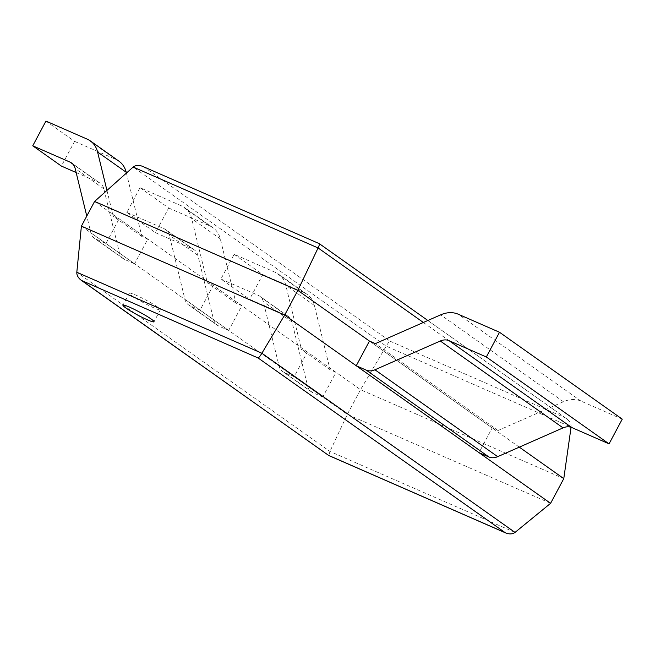<?xml version="1.0" encoding="UTF-8"?>
<svg xmlns="http://www.w3.org/2000/svg" width="655" height="655" viewBox="0 0 655 655"><rect width="100%" height="100%" fill="white"/><g stroke="black" fill="none" stroke-linecap="round" stroke-linejoin="round"><path stroke-width="0.49" stroke-dasharray="3.27 2.46" d="M94.59 201.445L360.52 389.684L386.188 346.143C387.956 343.204 389.267 341.566 390.11 341.214L144.034 167.025L319.263 243.635M81.4 226.147L347.33 414.394L360.52 389.684L563.783 478.617M571.062 427.273L571.094 427.044C571.348 423.957 569.817 421.157 566.518 418.651L319.108 243.627M142.913 166.476L144.034 167.025M328.81 455.544L329.94 451.442L347.33 414.394L550.593 503.327M519.309 447.144L369.445 341.058L492.183 427.936L478.993 452.646M157.577 307.039A17.595 1.744 -151.9 0 0 140.579 297.321A17.595 1.744 -151.9 0 0 129.362 293.203A17.595 1.744 -151.9 0 0 144.051 303.028A17.595 1.744 -151.9 0 0 160.393 309.774A17.595 1.744 -151.9 0 0 157.577 307.039M76.152 172.535L98.627 182.368A14.074 11.004 125.3 0 1 100.166 183.236A14.074 11.004 125.3 0 1 103.809 188.796L119.488 253.035A14.074 11.004 -54.7 0 0 123.132 258.594A14.074 11.004 -54.7 0 0 124.671 259.462L134.586 263.793L105.946 243.521L96.031 239.181A14.074 11.004 -54.7 0 1 94.492 238.322A14.074 11.004 -54.7 0 1 90.848 232.762L86.779 216.068M106.953 190.417L113.258 216.248L119.136 218.819L105.946 243.521M45.94 121.093L74.58 141.365L61.39 166.075M74.58 141.365L115.861 159.427A28.149 22.008 125.3 0 1 118.932 161.163M126.415 173.076L141.898 236.52L147.776 239.091L134.586 263.793M141.898 236.52L113.258 216.248M147.776 239.091L119.136 218.819M126.849 212.408L164.094 228.71A14.074 11.004 125.3 0 1 165.625 229.569A14.074 11.004 125.3 0 1 169.268 235.129L184.947 299.368A14.074 11.004 -54.7 0 0 188.591 304.927A14.074 11.004 -54.7 0 0 190.13 305.795L200.045 310.134L213.235 285.424L207.357 282.854L191.678 218.623A28.149 22.008 125.3 0 0 184.391 207.504A28.149 22.008 125.3 0 0 181.32 205.768L140.039 187.707L126.849 212.408L155.489 232.681L192.734 248.982A14.074 11.004 125.3 0 1 194.265 249.842A14.074 11.004 125.3 0 1 197.908 255.401L213.587 319.64A14.074 11.004 -54.7 0 0 217.231 325.199A14.074 11.004 -54.7 0 0 218.77 326.067L228.685 330.407L200.045 310.134M140.039 187.707L168.679 207.979L155.489 232.681M168.679 207.979L209.96 226.04A28.149 22.008 125.3 0 1 213.031 227.776A28.149 22.008 125.3 0 1 220.317 238.895L235.996 303.126L241.875 305.697L228.685 330.407M235.996 303.126L207.357 282.854M241.875 305.697L213.235 285.424M220.948 279.022L258.193 295.315A14.074 11.004 125.3 0 1 259.724 296.183A14.074 11.004 125.3 0 1 263.367 301.742L279.046 365.981A14.074 11.004 -54.7 0 0 282.69 371.541A14.074 11.004 -54.7 0 0 284.229 372.408L294.144 376.74L307.334 352.038L301.464 349.467L285.776 285.228A28.149 22.008 125.3 0 0 278.49 274.109A28.149 22.008 125.3 0 0 275.419 272.382L234.138 254.312L220.948 279.022L249.588 299.294L286.833 315.587A14.074 11.004 125.3 0 1 288.364 316.455A14.074 11.004 125.3 0 1 292.007 322.014L307.686 386.253A14.074 11.004 -54.7 0 0 311.33 391.813A14.074 11.004 -54.7 0 0 312.869 392.681L322.784 397.02L294.144 376.74M234.138 254.312L262.778 274.584L249.588 299.294M262.778 274.584L304.059 292.654A28.149 22.008 125.3 0 1 307.13 294.382A28.149 22.008 125.3 0 1 314.416 305.5L330.095 369.739L335.974 372.31L322.784 397.02M330.095 369.739L301.464 349.467M335.974 372.31L307.334 352.038M492.183 427.936L498.062 430.507L563.415 401.728A28.149 22.008 -54.7 0 1 580.969 401.089L622.25 419.151M498.062 430.507L375.323 343.629M423.359 322.473L571.094 427.044L386.188 346.143L133.178 167.05M390.11 341.214L565.175 417.816M515.018 532.417L329.94 451.442L76.815 272.259M98.627 182.368L72.852 164.118M103.809 188.796L75.169 168.523M115.861 159.427L87.221 139.155M119.488 253.035L90.848 232.762M124.671 259.462L96.031 239.181M192.734 248.982L164.094 228.71M197.908 255.401L169.268 235.129M209.96 226.04L181.32 205.768M220.317 238.895L191.678 218.623M213.587 319.64L184.947 299.368M218.77 326.067L190.13 305.795M286.833 315.587L258.193 295.315M292.007 322.014L263.367 301.742M304.059 292.654L275.419 272.382M314.416 305.5L285.776 285.228M307.686 386.253L279.046 365.981M312.869 392.681L284.229 372.408M580.969 401.089L458.23 314.203M563.415 401.728L440.676 314.842M566.518 418.651L427.846 320.491M129.362 293.203L122.952 305.197M160.393 309.774L153.99 321.769M100.166 183.236L71.526 162.964M123.132 258.594L94.492 238.322M194.265 249.842L165.625 229.569M213.031 227.776L184.391 207.504M217.231 325.199L188.591 304.927M288.364 316.455L259.724 296.183M307.13 294.382L278.49 274.109M311.33 391.813L282.69 371.541"/><path stroke-width="0.98" d="M76.815 272.259L81.4 226.147L94.59 201.445L133.178 167.05C135.683 165.093 138.934 164.896 142.913 166.476L319.304 243.66C319.64 244.061 319.231 245.494 318.084 247.95L297.845 290.378L284.655 315.08L261.894 353.241C260.166 356.074 258.897 357.646 258.086 357.974L505.455 532.842C509.312 534.382 512.497 534.234 515.018 532.417L261.894 353.241L76.815 272.259C76.676 275.288 78.215 278.007 81.416 280.422L258.086 357.974M81.4 226.147L284.655 315.08L550.593 503.327L563.783 478.617L571.062 427.273M94.59 201.445L297.845 290.378L369.445 341.058L375.323 343.629L440.676 314.842A28.149 22.008 -54.7 0 1 458.23 314.203L499.511 332.265L486.321 356.975L449.076 340.682A14.074 11.004 -54.7 0 0 440.299 341.001L374.947 369.78A14.074 11.004 125.3 0 1 366.17 370.1L356.255 365.76L369.445 341.058M563.783 478.617L519.309 447.144M550.593 503.327L515.018 532.417M81.416 280.422L328.81 455.544L82.759 281.257M151.174 319.042A17.595 1.744 -151.9 0 0 134.169 309.316A17.595 1.744 -151.9 0 0 122.952 305.197A17.595 1.744 -151.9 0 0 137.648 315.022A17.595 1.744 -151.9 0 0 153.99 321.769A17.595 1.744 -151.9 0 0 151.174 319.042M76.152 172.535L61.39 166.075L32.75 145.803L69.995 162.096A14.074 11.004 125.3 0 1 71.526 162.964A14.074 11.004 125.3 0 1 75.169 168.523L86.779 216.068M32.75 145.803L45.94 121.093L87.221 139.155A28.149 22.008 125.3 0 1 90.292 140.891A28.149 22.008 125.3 0 1 97.579 152.009L106.953 190.417M90.292 140.891L118.932 161.163A28.149 22.008 125.3 0 1 126.218 172.281L126.415 173.076M356.255 365.76L478.993 452.646L488.908 456.985A14.074 11.004 125.3 0 0 497.685 456.666L563.038 427.879A14.074 11.004 -54.7 0 1 571.815 427.559L609.06 443.853L486.321 356.975M499.511 332.265L622.25 419.151L609.06 443.853M133.178 167.05L318.084 247.95L423.359 322.473M329.006 455.577L504.342 532.286M72.852 164.118L69.995 162.096M126.218 172.281L97.579 152.009M571.815 427.559L449.076 340.682M563.038 427.879L440.299 341.001M497.685 456.666L374.947 369.78M488.908 456.985L366.17 370.1M427.846 320.491L319.304 243.66M328.851 455.569L505.455 532.842"/></g></svg>

